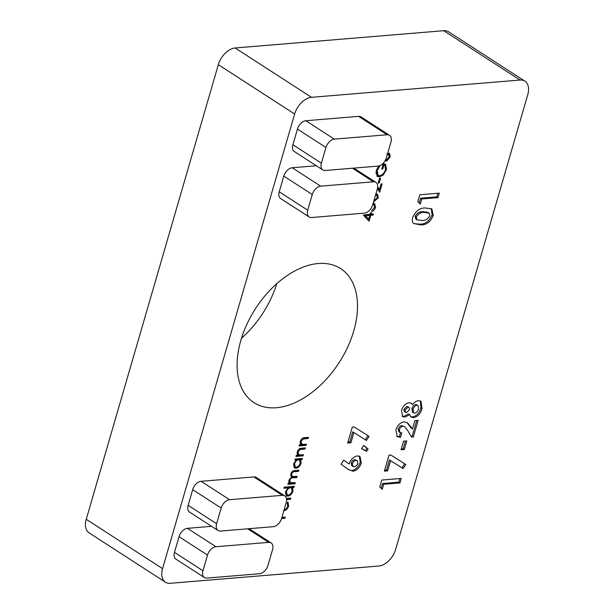 <?xml version="1.0" encoding="UTF-8"?>
<svg xmlns="http://www.w3.org/2000/svg" width="614" height="614" viewBox="0 0 614 614"><rect width="100%" height="100%" fill="white"/><g stroke="black" fill="none" stroke-linecap="round" stroke-linejoin="round"><path stroke-width="0.92" d="M241.471 338.306A79.812 49.765 122.9 0 0 276.83 283.622M524.909 81.14L448.588 31.805A17.353 10.822 122.9 0 0 443.722 30.7L235.154 47.976A17.353 10.822 122.9 0 0 218.331 64.677L86.244 519.306A17.353 10.822 122.9 0 0 89.091 532.86L165.412 582.195A17.353 10.822 122.9 0 0 170.278 583.3L378.846 566.024A17.353 10.822 122.9 0 0 395.669 549.323L527.756 94.694A17.353 10.822 122.9 0 0 524.909 81.14A17.353 10.822 122.9 0 0 520.043 80.035L311.467 97.311A17.353 10.822 122.9 0 0 294.643 114.004L162.564 568.641A17.353 10.822 122.9 0 0 165.412 582.195M402.861 426.308C401.218 426.576 400.044 427.735 399.323 429.777L400.021 432.548L401.817 432.931L400.52 437.398L397.289 436.669L395.9 429.815C397.527 425.241 400.198 422.585 403.912 421.864L407.481 422.8L412.462 429.017L414.895 420.644L418.142 420.375L413.322 436.961L411.549 437.107L407.55 430.253L404.872 426.884L401.725 425.571C400.082 425.84 398.9 426.999 398.187 429.04L399.323 429.777M406.806 440.929L404.304 449.54L401.057 449.809L403.559 441.197L406.806 440.929M390.596 460.661L387.634 470.854L384.387 471.122L389.023 455.166L390.842 455.02L405.808 464.491L403.099 468.582L389.46 459.924L386.498 470.117L387.634 470.854M383.742 484.254L382.261 489.358L379.79 486.963L381.793 480.056L401.272 478.444L399.975 482.911L383.742 484.254L382.606 483.517L381.202 488.337M353.887 432.563L350.924 442.755L347.678 443.024L352.313 427.068L354.132 426.922L369.098 436.393L366.389 440.484L352.751 431.826L349.788 442.019L350.924 442.755M368.108 449.041L366.604 451.351L361.516 448.727L363.734 445.434L368.108 449.041L366.972 448.304L365.46 450.615L366.604 451.351M353.035 471.23L348.921 469.741L341.031 464.222L343.748 460.139L349.159 463.923C350.924 459.203 353.71 456.532 357.517 455.91L359.95 456.425L361.362 463.025C359.635 467.738 356.864 470.477 353.035 471.23L348.752 469.618M349.305 469.994L348.921 469.741M373.135 203.426L374.778 203.718L375.499 207.463C374.732 209.635 373.45 210.978 371.654 211.485L371.977 210.372L374.517 207.478L373.957 204.731L372.813 204.546M370.787 215.291L369.075 221.193L363.304 215.046L370.112 214.263L370.534 212.828L371.531 212.743L371.109 214.179L373.358 213.994L373.036 215.107L370.787 215.291L369.651 214.555L369.474 215.169M295.303 482.665L294.981 483.778L287.859 484.369L288.189 483.256L289.424 483.149L288.787 481.975L288.971 480.125L291.535 477.093L290.783 473.901C291.765 471.583 293.193 470.462 295.065 470.539L298.918 470.224L298.596 471.337L294.735 471.659C293.369 471.521 292.318 472.312 291.596 474.023L292.141 476.449L297.107 476.441L296.785 477.562L293.17 477.861C291.727 477.677 290.599 478.475 289.793 480.248L290.338 482.673L295.303 482.665M288.173 487.923L283.921 488.276L284.251 487.163L294.236 486.334L293.914 487.447L292.678 487.554L292.955 491.154C291.911 494.063 290.215 495.744 287.882 496.204L286.462 495.897L285.602 491.73L288.173 487.923L287.037 487.186L284.175 487.424M281.918 517.402L285.295 517.126L284.965 518.239L281.588 518.523M420.744 224.893L413.56 223.496C412.247 222.122 411.979 220.081 412.746 217.379C415.793 210.825 420.037 207.701 425.471 208L431.865 208.913L433.261 215.552C430.307 222.061 426.131 225.177 420.744 224.893L419.608 224.156L413.659 223.58M188.145 505.322L216.619 523.727A8.673 5.411 122.9 0 0 218.047 530.504L189.565 512.099A8.673 5.411 -57.1 0 1 188.145 505.322L192.696 489.642A8.673 5.411 -57.1 0 1 201.108 481.299L253.866 476.924A8.673 5.411 -57.1 0 1 256.299 477.477L284.773 495.889A8.673 5.411 122.9 0 0 282.34 495.337L253.866 476.924M174.476 552.354L202.958 570.759A8.673 5.411 122.9 0 0 204.378 577.536L175.903 559.131A8.673 5.411 -57.1 0 1 174.476 552.354L179.035 536.674A8.673 5.411 -57.1 0 1 187.447 528.332L211.584 526.328M353.748 330.954A79.812 49.765 122.9 0 0 340.64 268.61A79.812 49.765 122.9 0 0 255.516 308.612A79.812 49.765 122.9 0 0 253.981 402.654A79.812 49.765 122.9 0 0 353.748 330.954M387.096 134.765L358.622 116.361L305.864 120.728L334.338 139.14A8.673 5.411 122.9 0 0 325.927 147.483L321.375 163.163A8.673 5.411 122.9 0 0 322.803 169.94A8.673 5.411 122.9 0 0 325.228 170.492L377.986 166.118A8.673 5.411 122.9 0 0 386.398 157.775L390.957 142.095A8.673 5.411 122.9 0 0 389.529 135.318A8.673 5.411 122.9 0 0 387.096 134.765L334.338 139.14M358.622 116.361A8.673 5.411 -57.1 0 1 361.055 116.913L389.529 135.318M322.803 169.94L294.321 151.528A8.673 5.411 -57.1 0 1 292.901 144.75L321.375 163.163M325.927 147.483L297.452 129.078L292.901 144.75M297.452 129.078A8.673 5.411 -57.1 0 1 305.864 120.728M316.333 165.757L292.203 167.76L320.677 186.165A8.673 5.411 122.9 0 0 312.265 194.515L307.714 210.188A8.673 5.411 122.9 0 0 309.134 216.965A8.673 5.411 122.9 0 0 311.567 217.525L364.325 213.15A8.673 5.411 122.9 0 0 372.736 204.8L377.288 189.127A8.673 5.411 122.9 0 0 375.868 182.35A8.673 5.411 122.9 0 0 373.435 181.798L320.677 186.165M309.134 216.965L280.659 198.56A8.673 5.411 -57.1 0 1 279.232 191.783L307.714 210.188M312.265 194.515L283.791 176.103L279.232 191.783M283.791 176.103A8.673 5.411 -57.1 0 1 292.203 167.76M421.757 198.967L420.268 204.071L417.796 201.668L419.807 194.768L439.279 193.149L437.982 197.624L421.757 198.967L420.613 198.23L419.216 203.042M286.446 501.615L284.144 509.743C285.802 509.443 286.999 508.262 287.728 506.212L287.206 502.989L287.905 501.96L288.649 505.997C287.636 508.852 285.971 510.48 283.653 510.879M286.454 498.499L290.806 498.138L290.483 499.259L286.6 499.581M296.224 460.016L294.904 460.124L295.234 459.003L302.349 458.412L302.027 459.533L300.791 459.633L301.067 463.232C300.023 466.149 298.327 467.83 295.986 468.282L294.567 467.975L293.715 463.808L296.224 460.016L295.142 459.31M303.416 454.744L303.093 455.864L295.971 456.455L296.301 455.335L297.583 455.227L297.176 451.889C298.22 449.356 299.755 448.128 301.773 448.189L305.404 447.89L305.081 449.003L300.077 449.548L297.997 452.011L298.98 454.943L303.416 454.744M296.946 453.462L298.98 454.943M306.47 444.214L306.148 445.334L299.033 445.925L299.356 444.805L300.637 444.697L300.238 441.359C301.282 438.826 302.809 437.598 304.828 437.659L308.466 437.36L308.144 438.473L303.139 439.018L301.052 441.481L302.042 444.413L306.47 444.214M300.008 442.932L302.042 444.413M375.929 193.801L377.48 194.277L378.339 197.685L373.535 202.044M377.694 186.733L379.437 189.711L381.117 183.924L382.123 183.839L379.667 192.297L377.449 188.513M380.588 178.206L379.199 182.995L378.201 183.072L379.59 178.29L380.588 178.206M380.066 165.55L377.196 170.592L378.124 175.435L379.667 175.788C382.438 175.097 384.395 173.018 385.538 169.548L384.855 165.143L383.98 164.844L382.775 168.996L381.778 169.08L383.305 163.815L385.607 164.268L386.513 169.564L383.105 175.105L379.375 176.901L377.326 176.448L376.205 170.638L378.715 166.01M387.733 153.185L389.575 153.5L390.235 156.739L387.05 160.791L384.824 161.198M385.216 160.07L386.528 159.916L389.222 156.877L388.355 154.329L386.881 154.329M387.572 153.746L388.746 154.505L387.549 153.807M401.556 410.344C403.068 405.938 405.601 403.406 409.147 402.746L411.219 403.183L412.501 404.549C414.373 402.224 416.384 400.95 418.525 400.719L420.981 401.272L422.041 408.625C420.559 413.813 417.75 416.822 413.613 417.635L411.18 417.106L409.553 414.703L404.918 417.106L402.63 416.614L401.556 410.344M187.447 528.332L215.921 546.736L268.679 542.369A8.673 5.411 122.9 0 1 271.112 542.922A8.673 5.411 122.9 0 1 272.532 549.699L267.98 565.371A8.673 5.411 122.9 0 1 259.568 573.722L206.811 578.089A8.673 5.411 122.9 0 1 204.378 577.536M202.958 570.759L207.509 555.087L179.035 536.674M215.921 546.736A8.673 5.411 122.9 0 0 207.509 555.087M284.773 495.889A8.673 5.411 122.9 0 1 286.201 502.666L281.642 518.346A8.673 5.411 122.9 0 1 273.23 526.689L220.48 531.064A8.673 5.411 122.9 0 1 218.047 530.504M201.108 481.299L229.582 499.704L282.34 495.337M216.619 523.727L221.17 508.054L192.696 489.642M229.582 499.704A8.673 5.411 122.9 0 0 221.17 508.054M437.897 193.264L436.846 196.887L437.982 197.624M436.846 196.887L420.613 198.23M431.235 208.568L432.126 214.816L433.261 215.552M432.126 214.816C429.163 221.324 424.995 224.44 419.608 224.156M416.967 219.881L415.831 219.144L415.141 216.243C417.328 212.858 419.961 211.354 423.038 211.73L427.766 212.283L428.902 213.02L424.174 212.467C421.104 212.091 418.472 213.595 416.277 216.98L416.967 219.881L422.079 220.426C425.111 220.779 427.674 219.259 429.762 215.859L429.217 213.242M423.038 211.73L424.174 212.467M415.141 216.243L416.277 216.98M283.906 517.241L284.965 518.239M283.829 517.502L281.841 517.671M287.613 502.382L287.782 503.787M287.889 505.506L288.649 505.997M289.424 498.253L290.483 499.259M289.347 498.522L286.508 498.752M292.847 486.449L293.914 487.447M292.771 486.718L291.543 486.818L292.678 487.554M291.543 486.818L292.095 488.706M292.218 490.678L292.955 491.154M288.096 495.091L286.738 495.467L287.882 496.204M286.738 495.467L285.947 495.421M289.232 487.009L290.368 487.746C288.565 488.092 287.268 489.389 286.477 491.645L287.129 494.838L288.212 495.084C290 494.7 291.297 493.403 292.095 491.185L291.504 487.984L289.232 487.009L287.667 487.6M285.341 493.311L287.129 494.838M285.779 491.192L286.477 491.645M291.504 487.984L290.368 487.746M293.914 482.781L294.981 483.778M293.837 483.041L288.112 483.517M297.529 470.339L298.596 471.337M297.452 470.6L293.154 470.969M290.89 473.563L291.596 474.023M290.614 475.328L292.141 476.449M295.725 476.556L296.785 477.562M295.649 476.825L291.305 477.201M289.087 479.795L289.793 480.248M288.764 481.468L290.338 482.673M300.96 458.528L302.027 459.533M300.883 458.796L299.655 458.896L300.791 459.633M299.655 458.896L300.208 460.792M300.33 462.756L301.067 463.232M296.209 467.17L294.85 467.546L295.986 468.282M294.85 467.546L294.06 467.5M297.345 459.088L298.481 459.825C296.677 460.17 295.38 461.475 294.59 463.724L295.242 466.916L296.324 467.17C298.112 466.786 299.409 465.481 300.208 463.271L299.609 460.07L297.345 459.088L295.741 459.702M293.446 465.389L295.242 466.916M293.891 463.271L294.59 463.724M299.609 460.07L298.481 459.825M302.027 454.859L303.093 455.864M301.95 455.127L296.217 455.603M304.022 447.997L305.081 449.003M303.945 448.266L299.77 448.634M299.179 448.964L300.077 449.548M297.291 451.551L297.997 452.011M305.089 444.329L306.148 445.334M305.012 444.597L299.279 445.073M307.077 437.475L308.144 438.473M307 437.736L302.825 438.104M302.241 438.442L303.139 439.018M300.346 441.021L301.052 441.481M370.296 213.649L371.109 214.179M371.977 214.109L373.036 215.107M371.9 214.37L369.651 214.555M368.392 218.883L368.039 220.096M369.789 215.376L368.653 214.639L364.424 214.992L368.715 219.083L369.789 215.376L365.56 215.729L368.715 219.083M364.424 214.992L365.56 215.729M374.156 203.457L374.594 205.636M374.647 206.91L375.499 207.463M377.472 197.125L378.339 197.685M376.85 193.978L377.372 196.142M375.676 194.692L376.459 195.198L375.599 194.96M373.865 200.924L377.349 197.731L376.758 195.359L375.622 194.623M377.595 187.769L379.437 189.711M379.122 189.503L378.761 190.747M378.377 182.458L379.199 182.995M376.39 170.07L377.196 170.592M375.829 172.718L376.988 174.698L378.124 175.435M384.855 165.143L383.205 164.176M383.159 164.314L383.98 164.844M381.954 168.466L382.775 168.996M384.978 163.976L385.761 166.601M385.676 169.027L386.513 169.564M382.299 174.591L383.105 175.105M379.805 175.773L378.239 176.172L379.375 176.901M378.239 176.172L376.796 176.011M388.923 153.254L389.268 155.227M389.36 156.163L390.235 156.739M386.06 159.993L387.05 160.791M385.914 160.054L385.392 160.223M343.725 460.178L349.159 463.923M359.351 456.125L360.226 462.288L361.362 463.025M360.226 462.288C358.499 467.001 355.721 469.741 351.899 470.493M357.233 460.646L354.877 459.656C353.203 459.901 351.983 461.06 351.208 463.133L351.814 465.796L354.163 466.778C355.805 466.54 357.026 465.412 357.847 463.401L357.233 460.646L356.02 460.393C354.347 460.638 353.119 461.797 352.344 463.869L352.95 466.533M354.877 459.656L356.02 460.393M351.208 463.133L352.344 463.869M365.46 450.615L361.592 448.619M363.649 445.564L366.972 448.304M349.788 442.019L347.931 442.172M367.955 435.671L365.253 439.747L366.389 440.484M365.253 439.747L352.751 431.826M399.883 478.559L398.831 482.174L399.975 482.911M398.831 482.174L382.606 483.517M386.498 470.117L384.633 470.27M404.664 463.762L401.963 467.845L403.099 468.582M401.963 467.845L389.46 459.924M405.424 441.044L403.168 448.803L404.304 449.54M403.168 448.803L401.303 448.957M398.187 429.04L398.877 431.811L400.021 432.548M400.512 432.786L399.384 436.661L400.52 437.398M399.384 436.661L396.759 436.255M406.905 422.478L411.326 428.28L412.462 429.017M416.752 420.483L412.186 436.224L413.322 436.961M412.186 436.224L411.088 436.316M404.872 426.884L401.725 425.571M410.62 402.899L412.501 404.549M420.367 400.957L420.905 407.888L422.041 408.625M420.905 407.888C419.416 413.076 416.607 416.085 412.478 416.898L413.613 417.635M412.478 416.898L410.659 416.676M404.918 417.106L403.782 416.369L408.41 413.966L409.553 414.703M403.782 416.369L402.101 416.177M418.08 405.44L415.855 404.472C413.989 404.902 412.677 406.284 411.917 408.625L412.516 412.255L414.596 413.191C416.484 412.746 417.796 411.334 418.533 408.962L418.08 405.44L416.99 405.209C415.125 405.639 413.821 407.021 413.053 409.361L413.659 412.992M409.07 407.404L406.875 406.46L403.882 409.431L404.35 411.687L406.468 412.623L409.546 409.707L409.07 407.404L408.018 407.197L405.025 410.167L405.493 412.424M406.875 406.46L408.018 407.197M403.882 409.431L405.025 410.167M415.855 404.472L416.99 405.209M411.917 408.625L413.053 409.361M520.043 80.035L443.722 30.7M311.467 97.311L235.154 47.976M294.643 114.004L218.331 64.677M162.564 568.641L86.244 519.306M373.435 181.798L352.451 168.236M268.679 542.369L247.695 528.808M293.599 470.923L294.735 471.659M292.026 477.124L293.17 477.861M300.599 448.542L301.735 449.279M303.654 438.012L304.797 438.749M409.745 425.878L410.889 426.615M375.868 182.35L353.848 168.121M271.112 542.922L249.1 528.692M373.957 204.731L372.821 203.994"/></g></svg>
